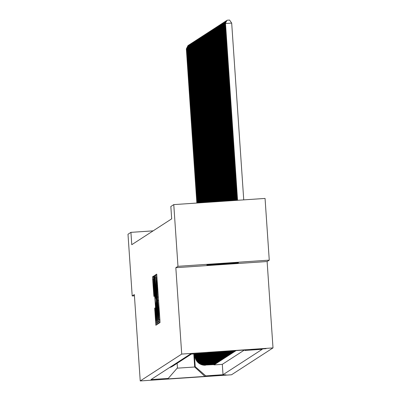 <?xml version="1.0" encoding="UTF-8"?>
<svg xmlns="http://www.w3.org/2000/svg" width="401" height="401" viewBox="0 0 401 401"><rect width="100%" height="100%" fill="white"/><g stroke="black" fill="none" stroke-linecap="round" stroke-linejoin="round"><path stroke-width="0.6" d="M159.077 321.401L159.242 323.066L160.024 322.559L159.929 320.088L156.721 274.109L155.944 274.615L156.004 276.339L157.037 285.537L157.543 298.87L158.821 311.702L159.077 321.401M238.44 262.785A15.834 0.276 176.1 0 0 238.445 262.775A15.834 0.276 176.1 0 0 222.876 263.562A15.834 0.276 176.1 0 0 206.856 264.921A15.834 0.276 176.1 0 0 206.851 264.931A15.834 0.276 176.1 0 0 222.42 264.144A15.834 0.276 176.1 0 0 238.44 262.785M225.953 374.81L210.159 375.877L225.953 374.81M154.696 308.179L155.859 325.256L156.726 324.695L156.631 322.229L153.423 276.244L152.555 276.805L152.646 279.276L153.894 296.429L154.265 296.189L153.428 279.783L154.064 286.139L156.019 314.845L156.265 321.452L155.067 307.938L154.696 308.179L155.112 308.148M134.345 294.57L132.2 295.958L127.994 234.254L130.921 232.359L131.764 244.7L171.678 218.846L170.841 206.505L173.768 204.61L177.974 266.309L175.828 267.698L181.718 354.083L140.235 380.95L134.345 294.57M157.899 321.407L158.139 323.782L159.002 323.221L158.911 320.75L155.698 274.77L154.836 275.332L154.926 277.798L157.899 321.407L158.946 321.336M157.864 323.958L156.997 324.519L156.761 322.143L153.789 278.54L153.693 276.068L154.064 275.828L155.508 295.888L155.748 298.264L155.994 298.103L154.58 275.492L157.864 323.958M214.029 364.639L214.049 364.895L214.495 364.604L205.788 365.02A9.895 9.89 -122.9 0 1 195.247 355.817L195.112 353.827M214.776 364.153L214.796 364.414L215.242 364.123L206.535 364.539A9.895 9.89 -122.9 0 1 195.994 355.331L195.883 353.772M215.522 363.672L215.537 363.928L215.989 363.637L207.282 364.053A9.895 9.89 -122.9 0 1 196.736 354.85L196.66 353.722M216.269 363.186L216.284 363.446L216.735 363.156L208.029 363.572A9.895 9.89 -122.9 0 1 197.482 354.369L197.437 353.667M217.016 362.704L217.031 362.965L217.477 362.674L208.771 363.09A9.895 9.89 -122.9 0 1 198.229 353.882L198.214 353.617M217.758 362.223L217.778 362.479L218.224 362.188L209.517 362.604A9.895 9.89 -122.9 0 1 198.991 353.562M218.505 361.737L218.525 361.998L218.971 361.707L210.264 362.123A9.895 9.89 -122.9 0 1 199.783 353.512M219.252 361.256L219.272 361.512L219.718 361.221L211.011 361.637A9.895 9.89 -122.9 0 1 200.59 353.456M219.999 360.77L220.019 361.03L220.465 360.74L211.758 361.156A9.895 9.89 -122.9 0 1 201.422 353.396M220.745 360.288L220.761 360.544L221.212 360.258L212.505 360.674A9.895 9.89 -122.9 0 1 202.269 353.341M221.492 359.807L221.507 360.063L221.959 359.772L213.247 360.188A9.895 9.89 -122.9 0 1 203.142 353.281M222.239 359.321L222.254 359.582L222.7 359.291L213.994 359.707A9.895 9.89 -122.9 0 1 204.029 353.221M222.981 358.84L223.001 359.095L223.447 358.805L214.741 359.221A9.895 9.89 -122.9 0 1 204.941 353.161M223.728 358.354L223.748 358.614L224.194 358.324L215.487 358.74A9.895 9.89 -122.9 0 1 205.873 353.096M224.475 357.872L224.495 358.128L224.941 357.842L216.234 358.258A9.895 9.89 -122.9 0 1 206.831 353.03M225.222 357.386L225.242 357.647L225.688 357.356L216.981 357.772A9.895 9.89 -122.9 0 1 207.733 352.83M225.969 356.905L225.984 357.166L226.435 356.875L217.728 357.291A9.895 9.89 -122.9 0 1 208.535 352.444M226.715 356.424L226.73 356.679L227.182 356.389L218.47 356.805A9.895 9.89 -122.9 0 1 209.538 352.374M227.462 355.938L227.477 356.198L227.923 355.908L219.217 356.324A9.895 9.89 -122.9 0 1 210.575 352.304M228.204 355.456L228.224 355.712L228.67 355.426L219.964 355.837A9.895 9.89 -122.9 0 1 211.638 352.233M228.951 354.97L228.971 355.231L229.417 354.94L220.71 355.356A9.895 9.89 -122.9 0 1 212.736 352.158M229.698 354.489L229.718 354.75L230.164 354.459L221.457 354.875A9.895 9.89 -122.9 0 1 213.878 352.078M230.445 354.008L230.465 354.263L230.911 353.973L222.204 354.389A9.895 9.89 -122.9 0 1 215.061 351.998M231.192 353.522L231.207 353.782L231.658 353.492L222.951 353.908A9.895 9.89 -122.9 0 1 216.299 351.918M231.938 353.04L231.953 353.296L232.405 353.01L223.693 353.421A9.895 9.89 -122.9 0 1 217.608 351.827M232.685 352.554L232.7 352.815L233.146 352.524L224.44 352.94A9.895 9.89 -122.9 0 1 218.996 351.732M233.427 352.073L233.447 352.334L233.893 352.043L225.187 352.459A9.895 9.89 -122.9 0 1 220.515 351.632M234.174 351.592L234.194 351.847L234.64 351.557L225.933 351.973A9.895 9.89 -122.9 0 1 222.219 351.517M234.921 351.106L234.941 351.366L235.387 351.075L226.68 351.492A9.895 9.89 -122.9 0 1 224.349 351.371M235.668 350.624L235.683 350.88L236.134 350.589L227.156 351.181M205.487 365.216A9.895 9.89 57.1 0 1 194.946 356.008L194.801 353.847M206.234 364.73A9.895 9.89 57.1 0 1 195.693 355.527L195.578 353.792M206.981 364.248A9.895 9.89 57.1 0 1 196.44 355.045L196.35 353.742M207.728 363.767A9.895 9.89 57.1 0 1 197.187 354.559L197.127 353.687M208.475 363.281A9.895 9.89 57.1 0 1 197.934 354.078L197.904 353.637M198.695 353.582L198.675 353.582A9.895 9.89 57.1 0 0 209.222 362.8M250.78 349.712L266.084 348.669L250.78 349.712M181.718 354.083L273.006 347.908L231.522 374.775L140.235 380.95M214.049 364.895L222.314 364.339L223.021 374.704L262.264 349.286L244.996 350.454L244.49 350.008M223.021 374.704L205.748 375.872L204.926 376.404L167.423 378.94L168.245 378.409L150.976 379.577L190.219 354.158L207.492 352.99L208.314 352.459L245.818 349.923L244.996 350.454M235.683 350.88L226.68 351.492M234.941 351.366L225.933 351.973M234.194 351.847L225.187 352.459M233.447 352.334L224.44 352.94M232.7 352.815L223.693 353.421M231.953 353.296L222.951 353.908M231.207 353.782L222.204 354.389M230.465 354.263L221.457 354.875M229.718 354.75L220.71 355.356M228.971 355.231L219.964 355.837M228.224 355.712L219.217 356.324M227.477 356.198L218.47 356.805M226.73 356.679L217.728 357.291M225.984 357.166L216.981 357.772M225.242 357.647L216.234 358.258M224.495 358.128L215.487 358.74M223.748 358.614L214.741 359.221M223.001 359.095L213.994 359.707M222.254 359.582L213.247 360.188M221.507 360.063L212.505 360.674M220.761 360.544L211.758 361.156M220.019 361.03L211.011 361.637M219.272 361.512L210.264 362.123M218.525 361.998L209.517 362.604M217.778 362.479L208.771 363.09M217.031 362.965L208.029 363.572M216.284 363.446L207.282 364.053M215.537 363.928L206.535 364.539M214.796 364.414L205.788 365.02M222.314 364.339L244.425 350.013M193.793 353.913L194.685 367.005L195.207 366.664L194.335 353.877M175.828 267.698L267.121 261.527L269.261 260.139L177.974 266.309M269.261 260.139L265.056 198.435L173.768 204.61M132.2 295.958L134.43 295.808M267.121 261.527L273.006 347.908M153.137 230.856L130.921 232.359M177.162 368.188L194.685 367.005L204.926 376.404M177.132 363.311L177.442 367.867L168.245 378.409M226.555 351.221A9.895 9.89 57.1 0 0 227.126 351.201M190.54 354.133A9.895 9.89 -122.9 0 1 190.054 354.263M223.412 351.436A9.895 9.89 57.1 0 0 226.38 351.682M191.192 354.088A9.895 9.89 -122.9 0 1 189.307 354.745M189.758 354.459A9.895 9.89 57.1 0 0 190.901 354.108M221.507 351.567A9.895 9.89 57.1 0 0 225.633 352.168M188.264 355.421A9.895 9.89 57.1 0 0 191.347 354.103L191.387 354.078A9.895 9.89 -122.9 0 1 188.565 355.231M189.011 354.94A9.895 9.89 57.1 0 0 191.302 354.083M219.888 351.672A9.895 9.89 57.1 0 0 224.891 352.649M191.122 354.248A9.895 9.89 -122.9 0 1 187.818 355.712M218.43 351.772A9.895 9.89 57.1 0 0 224.144 353.136M190.375 354.73A9.895 9.89 -122.9 0 1 187.072 356.198M187.518 355.908A9.895 9.89 57.1 0 0 190.6 354.589L190.901 354.394M217.076 351.862A9.895 9.89 57.1 0 0 223.397 353.617M189.628 355.211A9.895 9.89 -122.9 0 1 186.325 356.679M186.771 356.389A9.895 9.89 57.1 0 0 189.853 355.07L190.154 354.875M215.798 351.953A9.895 9.89 57.1 0 0 222.65 354.098M188.881 355.697A9.895 9.89 -122.9 0 1 185.578 357.161M186.024 356.875A9.895 9.89 57.1 0 0 189.107 355.552L189.407 355.361M214.58 352.033A9.895 9.89 57.1 0 0 221.903 354.584M188.134 356.178A9.895 9.89 -122.9 0 1 184.831 357.647M185.282 357.356A9.895 9.89 57.1 0 0 188.36 356.038L188.66 355.842M213.417 352.113A9.895 9.89 57.1 0 0 221.157 355.065M187.392 356.664A9.895 9.89 -122.9 0 1 184.084 358.128M184.535 357.837A9.895 9.89 57.1 0 0 187.618 356.519L187.914 356.329M212.294 352.188A9.895 9.89 57.1 0 0 220.41 355.552M186.645 357.146A9.895 9.89 -122.9 0 1 183.342 358.614M183.788 358.324A9.895 9.89 57.1 0 0 186.871 357.005L187.167 356.81M211.207 352.258A9.895 9.89 57.1 0 0 219.668 356.033M185.899 357.627A9.895 9.89 -122.9 0 1 182.595 359.095M183.041 358.805A9.895 9.89 57.1 0 0 186.124 357.486L186.42 357.296M210.154 352.334A9.895 9.89 57.1 0 0 218.921 356.514M185.152 358.113A9.895 9.89 -122.9 0 1 181.848 359.577M182.295 359.291A9.895 9.89 57.1 0 0 185.377 357.968L185.678 357.777M209.132 352.399A9.895 9.89 57.1 0 0 218.174 357M184.405 358.594A9.895 9.89 -122.9 0 1 181.102 360.063M181.548 359.772A9.895 9.89 57.1 0 0 184.63 358.454L184.931 358.258M208.179 352.539A9.895 9.89 57.1 0 0 217.427 357.481M183.658 359.08A9.895 9.89 -122.9 0 1 180.355 360.544M180.801 360.253A9.895 9.89 57.1 0 0 183.884 358.935L184.184 358.745M207.417 352.995A9.895 9.89 57.1 0 0 216.68 357.968M182.911 359.562A9.895 9.89 -122.9 0 1 179.608 361.03M180.059 360.74A9.895 9.89 57.1 0 0 183.137 359.421L183.437 359.226M206.445 353.06A9.895 9.89 57.1 0 0 215.933 358.449M182.169 360.043A9.895 9.89 -122.9 0 1 178.861 361.512M179.312 361.221A9.895 9.89 57.1 0 0 182.395 359.903L182.691 359.712M205.497 353.121A9.895 9.89 57.1 0 0 215.192 358.93M181.422 360.529A9.895 9.89 -122.9 0 1 178.119 361.993M178.565 361.707A9.895 9.89 57.1 0 0 181.648 360.389L181.944 360.193M204.575 353.186A9.895 9.89 57.1 0 0 214.445 359.416M180.676 361.01A9.895 9.89 -122.9 0 1 177.372 362.479M177.818 362.188A9.895 9.89 57.1 0 0 180.901 360.87L181.197 360.674M203.673 353.246A9.895 9.89 57.1 0 0 213.698 359.897M179.929 361.496A9.895 9.89 -122.9 0 1 176.625 362.96M177.072 362.669A9.895 9.89 57.1 0 0 180.154 361.351L180.455 361.161M202.791 353.306A9.895 9.89 57.1 0 0 212.951 360.384M179.182 361.978A9.895 9.89 -122.9 0 1 175.879 363.446M176.325 363.156A9.895 9.89 57.1 0 0 179.407 361.837L179.708 361.642M201.929 353.366A9.895 9.89 57.1 0 0 212.204 360.865M178.435 362.459A9.895 9.89 -122.9 0 1 175.132 363.928M175.578 363.637A9.895 9.89 57.1 0 0 178.661 362.319L178.961 362.128M201.086 353.421A9.895 9.89 57.1 0 0 211.457 361.351M177.688 362.945A9.895 9.89 -122.9 0 1 174.385 364.414M174.836 364.123A9.895 9.89 57.1 0 0 177.919 362.805L178.214 362.609M200.264 353.476A9.895 9.89 57.1 0 0 210.71 361.832M176.946 363.426A9.895 9.89 -122.9 0 1 173.638 364.895M174.089 364.604A9.895 9.89 57.1 0 0 177.172 363.286L177.468 363.09M199.462 353.532A9.895 9.89 57.1 0 0 209.969 362.314M176.199 363.913A9.895 9.89 -122.9 0 1 172.896 365.376M173.342 365.085A9.895 9.89 57.1 0 0 176.425 363.767L176.721 363.577M175.453 364.394A9.895 9.89 -122.9 0 1 172.149 365.862M172.595 365.572A9.895 9.89 57.1 0 0 175.678 364.253L175.979 364.058M174.706 364.875A9.895 9.89 -122.9 0 1 171.402 366.344M171.849 366.053A9.895 9.89 57.1 0 0 174.931 364.735L175.232 364.544M173.959 365.361A9.895 9.89 -122.9 0 1 170.656 366.83M171.102 366.539A9.895 9.89 57.1 0 0 174.184 365.221L174.485 365.025M173.212 365.842A9.895 9.89 -122.9 0 1 169.909 367.311M170.36 367.02A9.895 9.89 57.1 0 0 173.438 365.702L173.738 365.506M169.613 367.506A9.895 9.89 57.1 0 0 172.696 366.183L172.991 365.993M195.207 366.664L205.748 375.872M158.691 319.883L155.849 278.214L156.039 286.189L157.819 312.349L158.58 319.953L158.851 319.873M156.761 314.239L157.392 320.594L157.152 313.983L156.225 301.497L156.069 304.123L156.761 314.239M243.738 199.878L231.688 23.098L225.517 23.514L237.567 200.294M237.181 200.32L225.146 23.754L227.096 20.215L229.562 20.05L231.688 23.098M227.096 20.215L225.146 23.754M225.161 23.97L224.771 24L236.796 200.35M236.405 200.375L224.4 24.24L226.089 20.867L226.685 20.677M226.349 20.702L224.4 24.24M224.415 24.456L224.024 24.481L236.019 200.4M235.633 200.425L223.653 24.722L225.342 21.353L225.938 21.163M225.603 21.183L223.653 24.722M223.668 24.937L223.282 24.962L235.242 200.45M234.856 200.48L222.906 25.208L224.595 21.834L225.197 21.644M224.856 21.669L222.906 25.208M222.921 25.423L222.535 25.448L234.47 200.505M234.079 200.53L222.159 25.689L223.848 22.321L224.45 22.125M224.109 22.15L222.159 25.689M222.174 25.905L221.788 25.93L233.693 200.555M233.307 200.585L221.412 26.17L223.101 22.802L223.703 22.611M223.362 22.631L221.412 26.17M221.427 26.386L221.041 26.416L232.916 200.61M232.53 200.635L220.67 26.656L222.355 23.283L222.956 23.093M222.615 23.118L220.67 26.656M220.685 26.872L220.294 26.897L232.139 200.66M231.753 200.69L219.923 27.138L221.608 23.769L222.209 23.579M221.873 23.599L219.923 27.138M219.938 27.353L219.547 27.378L231.367 200.716M230.976 200.741L219.177 27.624L220.866 24.25L221.462 24.06M221.126 24.085L219.177 27.624M219.192 27.839L218.801 27.864L230.59 200.766M230.204 200.791L218.43 28.105L220.119 24.737L220.715 24.541M220.38 24.566L218.43 28.105M218.445 28.321L218.059 28.346L229.813 200.821M229.427 200.846L217.683 28.586L219.372 25.218L219.974 25.027M219.633 25.047L217.683 28.586M217.698 28.802L217.312 28.832L229.041 200.871M228.65 200.896L216.936 29.072L218.625 25.704L219.227 25.509M218.886 25.534L216.936 29.072M216.951 29.288L216.565 29.313L228.264 200.926M227.878 200.951L216.189 29.554L217.878 26.185L218.48 25.995M218.139 26.015L216.189 29.554M216.204 29.769L215.818 29.794L227.487 200.976M227.101 201.001L215.447 30.04L217.131 26.666L217.733 26.476M217.392 26.501L215.447 30.04M215.462 30.255L215.071 30.281L226.71 201.031M226.324 201.056L214.7 30.521L216.385 27.153L216.986 26.957M216.65 26.982L214.7 30.521M214.715 30.737L214.324 30.762L225.938 201.081M225.547 201.107L213.954 31.002L215.643 27.634L216.239 27.443M215.903 27.463L213.954 31.002M213.969 31.218L213.578 31.248L225.161 201.132M224.776 201.162L213.207 31.489L214.896 28.12L215.497 27.925M215.157 27.95L213.207 31.489M213.222 31.704L212.836 31.729L224.385 201.187M223.999 201.212L212.46 31.97L214.149 28.601L214.751 28.411M214.41 28.431L212.46 31.97M212.475 32.185L212.089 32.21L223.613 201.237M223.222 201.267L211.713 32.456L213.402 29.083L214.004 28.892M213.663 28.917L211.713 32.456M211.728 32.671L211.342 32.697L222.836 201.292M222.45 201.317L210.966 32.937L212.655 29.569L213.257 29.373M212.916 29.398L210.966 32.937M210.981 33.153L210.595 33.178L222.059 201.342M221.673 201.372L210.224 33.418L211.908 30.05L212.51 29.859M212.169 29.88L210.224 33.418M210.239 33.634L209.848 33.664L221.282 201.397M220.896 201.422L209.477 33.905L211.162 30.536L211.763 30.341M211.427 30.366L209.477 33.905M209.492 34.12L209.101 34.145L220.51 201.447M220.119 201.472L208.731 34.386L210.42 31.017L211.016 30.827M210.68 30.847L208.731 34.386M208.746 34.601L208.355 34.626L219.733 201.502M219.347 201.528L207.984 34.872L209.673 31.499L210.274 31.308M209.934 31.333L207.984 34.872M207.999 35.087L207.613 35.113L218.956 201.553M218.57 201.578L207.237 35.353L208.926 31.985L209.528 31.789M209.187 31.814L207.237 35.353M207.252 35.569L206.866 35.594L218.184 201.608M217.793 201.633L206.49 35.834L208.179 32.466L208.781 32.275M208.44 32.296L206.49 35.834M206.505 36.05L206.119 36.08L217.407 201.658M217.021 201.683L205.748 36.321L207.432 32.952L208.034 32.757M207.693 32.782L205.748 36.321M205.758 36.536L205.372 36.561L216.63 201.713M216.244 201.738L205.001 36.802L206.685 33.433L207.287 33.243M206.946 33.263L205.001 36.802M205.016 37.017L204.625 37.047L215.853 201.763M215.467 201.788L204.254 37.288L205.939 33.915L206.54 33.724M206.204 33.749L204.254 37.288M204.269 37.504L203.878 37.529L215.081 201.813M214.69 201.843L203.507 37.769L205.197 34.401L205.793 34.21M205.457 34.23L203.507 37.769M203.523 37.985L203.137 38.01L214.304 201.868M213.918 201.893L202.761 38.255L204.45 34.882L205.051 34.692M204.71 34.717L202.761 38.255M202.776 38.471L202.39 38.496L213.527 201.919M213.142 201.949L202.014 38.737L203.703 35.368L204.304 35.173M203.964 35.198L202.014 38.737M202.029 38.952L201.643 38.977L212.756 201.974M212.365 201.999L201.267 39.218L202.956 35.849L203.558 35.659M203.217 35.679L201.267 39.218M201.282 39.433L200.896 39.463L211.979 202.024M211.593 202.054L200.525 39.704L202.209 36.331L202.811 36.14M202.47 36.165L200.525 39.704M200.535 39.92L200.149 39.945L211.202 202.079M210.816 202.104L199.778 40.185L201.462 36.817L202.064 36.626M201.723 36.646L199.778 40.185M199.793 40.401L199.402 40.426L210.43 202.129M210.039 202.154L199.031 40.671L200.721 37.298L201.317 37.108M200.981 37.133L199.031 40.671M199.046 40.887L198.655 40.912L209.653 202.184M209.262 202.209L198.284 41.153L199.974 37.784L200.57 37.589M200.234 37.614L198.284 41.153M198.3 41.368L197.914 41.393L208.876 202.234M208.49 202.259L197.538 41.634L199.227 38.265L199.828 38.075M199.487 38.095L197.538 41.634M197.553 41.849L197.167 41.879L208.099 202.289M207.713 202.315L196.791 42.12L198.48 38.752L199.081 38.556M198.741 38.581L196.791 42.12M196.806 42.336L196.42 42.361L207.327 202.34M206.936 202.365L196.044 42.601L197.733 39.233L198.335 39.042M197.994 39.062L196.044 42.601M196.059 42.817L195.673 42.842L206.55 202.395M206.164 202.42L195.302 43.087L196.986 39.714L197.588 39.524M197.247 39.549L195.302 43.087M195.312 43.303L194.926 43.328L205.773 202.445M205.387 202.47L194.555 43.569L196.239 40.2L196.841 40.005M196.5 40.03L194.555 43.569M194.57 43.784L194.179 43.809L205.001 202.495M204.61 202.525L193.808 44.05L195.498 40.681L196.094 40.491M195.758 40.511L193.808 44.05M193.823 44.265L193.432 44.295L204.224 202.55M203.833 202.575L193.061 44.536L194.751 41.168L195.347 40.972M195.011 40.997L193.061 44.536M193.076 44.752L192.691 44.777L203.447 202.6M203.061 202.63L192.315 45.017L194.004 41.649L194.605 41.458M194.264 41.478L192.315 45.017M192.33 45.233L191.944 45.258L202.67 202.655M202.284 202.68L191.568 45.503L193.257 42.13L193.858 41.94M193.518 41.965L191.568 45.503M191.583 45.719L191.197 45.744L201.898 202.705M201.508 202.736L190.821 45.985L192.51 42.616L193.112 42.421M192.771 42.446L190.821 45.985M190.836 46.2L190.45 46.225L201.122 202.761M200.736 202.786L190.079 46.466L191.763 43.097L192.365 42.907M192.024 42.927L190.079 46.466M190.094 46.681L189.703 46.711L200.345 202.811M199.959 202.836L189.332 46.952L191.016 43.584L191.618 43.388M191.282 43.413L189.332 46.952M189.347 47.168L188.956 47.193L199.573 202.866M199.182 202.891L188.585 47.433L190.274 44.065L190.871 43.874M190.535 43.894L188.585 47.433M188.6 47.649L188.209 47.674L198.796 202.916M198.405 202.941L187.838 47.919L189.528 44.546L190.124 44.356M189.788 44.381L187.838 47.919M187.853 48.135L187.468 48.16L198.019 202.971M195.598 354.103L195.417 353.802M197.633 202.996L187.092 48.401L188.781 45.032L189.382 44.837M189.041 44.862L187.092 48.401M187.107 48.616L186.721 48.641L197.242 203.021M194.851 354.589L194.425 353.872M196.856 203.046L186.345 48.882L188.034 45.513L188.635 45.323M194.615 353.857L194.826 354.213M188.295 45.343L186.345 48.882M194.946 356.008L195.247 355.817M195.693 355.527L195.994 355.331M196.44 355.045L196.736 354.85M197.187 354.559L197.482 354.369M197.934 354.078L198.229 353.882M159.894 319.552L159.112 319.607M159.357 311.667L158.821 311.702M159.107 308.033L158.57 308.068M158.59 300.414L157.819 300.469L158.59 300.414M158.365 297.081L157.478 297.141M158.36 297.026L157.578 297.076M157.819 289.136L157.282 289.171M157.573 285.502L157.037 285.537M157.052 277.888L156.28 277.938L157.052 277.883M156.796 274.555L155.944 274.615M159.899 319.612L159.012 319.672M155.974 277.728L154.926 277.798M155.778 275.266L154.836 275.332M157.809 322.073L156.761 322.143M154.325 278.5L153.789 278.54M154.114 276.038L153.693 276.068M156.184 298.234L155.748 298.264L156.184 298.234M154.19 294.018L153.653 294.053M153.698 279.206L152.646 279.276M153.503 276.74L152.555 276.805M156.671 322.81L155.623 322.88M155.322 310.61L154.786 310.65M157.708 320.574L157.392 320.594M156.575 321.432L156.265 321.452M153.738 279.763L153.428 279.783"/></g></svg>
